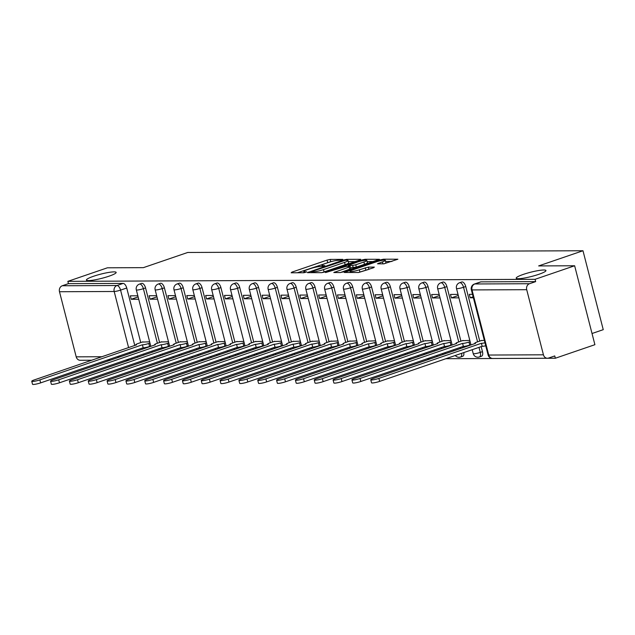 <?xml version="1.0" encoding="UTF-8"?>
<svg xmlns="http://www.w3.org/2000/svg" width="635" height="635" viewBox="0 0 635 635"><rect width="100%" height="100%" fill="white"/><g stroke="black" fill="none" stroke-linecap="round" stroke-linejoin="round"><path stroke-width="0.95" d="M342.241 259.842L342.773 259.374L330.184 259.429L327.049 260.104L291.925 272.129L291.163 272.788L303.752 272.74L306.713 271.859L304.856 271.812A7.541 1.064 -14.4 0 1 303.8 271.542A7.541 1.064 -14.4 0 1 307.308 269.684L310.229 268.684A7.541 1.064 -14.4 0 1 320.27 266.533L324.096 266.049L324.858 265.644L323.001 265.597A7.541 1.064 -14.4 0 1 321.945 265.335A7.541 1.064 -14.4 0 1 325.453 263.477L328.382 262.469A7.541 1.064 -14.4 0 1 338.415 260.318L342.241 259.842M523.343 274.391A15.359 2.167 -14.4 0 0 516.199 278.178A15.359 2.167 -14.4 0 0 538.797 274.32A15.359 2.167 -14.4 0 0 545.949 270.534A15.359 2.167 -14.4 0 0 523.343 274.391M93.551 276.265A15.359 2.167 -14.4 0 0 86.408 280.051A15.359 2.167 -14.4 0 0 109.006 276.193A15.359 2.167 -14.4 0 0 116.157 272.415A15.359 2.167 -14.4 0 0 93.551 276.265M383.794 263.842L397.883 259.215L383.572 259.199L380.436 259.866L344.218 272.478L358.529 272.494L373.57 267.748L374.332 267.089L368.348 267.113L359.315 269.804A6.302 0.889 -14.4 0 1 350.036 271.391A6.302 0.889 -14.4 0 1 352.973 269.835L376.095 261.914A6.302 0.889 -14.4 0 1 385.366 260.334A6.302 0.889 -14.4 0 1 382.437 261.89L377.484 263.787L383.794 263.842M67.858 281.353L107.41 267.803L143.391 267.645L187.722 252.468L582.986 250.746L538.655 265.922L574.635 265.763L535.075 279.313L67.858 281.353L68.445 283.647L62.286 285.758L116.975 285.52A4.802 2.318 71.1 0 1 120.571 290.116L134.795 345.503M359.934 259.961L360.696 259.294L346.718 259.358L343.583 260.033L307.364 272.637L321.675 272.661L324.81 271.986L359.934 259.961M365.141 259.278L379.46 259.294L343.241 271.907L340.106 272.582L333.788 272.526L349.131 267.065L349.893 266.398L345.924 266.422L325.533 272.582L362.006 259.953L365.141 259.278L365.395 260.255M574.635 265.763L594.9 344.694L555.339 358.235L445.881 358.712M88.114 360.243L91.694 360.259M106.87 360.196L110.53 360.18M125.706 360.108L129.357 360.093M144.542 360.029L148.193 360.013M163.378 359.95L167.029 359.934M182.205 359.862L185.864 359.847M201.041 359.783L204.692 359.767M219.877 359.696L223.528 359.68M238.704 359.616L242.364 359.601M257.54 359.537L261.199 359.521M276.376 359.45L280.027 359.434M295.212 359.37L298.863 359.354M314.039 359.291L317.698 359.275M332.875 359.204L336.534 359.188M351.711 359.124L355.362 359.108M370.546 359.045L374.198 359.029M389.374 358.958L393.033 358.942M408.21 358.878L411.869 358.862M427.045 358.799L430.697 358.783M592.026 333.51L603.25 329.668L582.986 250.746M535.075 279.313L535.67 281.615L529.503 283.726A4.802 4.151 89.8 0 0 526.709 289.687L543.433 354.806A4.802 4.151 89.8 0 0 547.426 358.243A4.802 4.151 89.8 0 0 548.584 358.045L554.752 355.933L555.339 358.235M68.445 283.647L123.134 283.408A4.802 2.318 71.1 0 1 126.73 288.004L140.748 342.582M142.169 348.107L142.454 349.242M91.773 360.228L80.208 360.283A4.802 4.151 -90.2 0 1 76.208 356.846L59.492 291.727A4.802 4.151 -90.2 0 1 62.286 285.758M156.67 295.704L149.146 295.735L150.035 299.188L156.956 296.815M168.481 341.725L161.028 342.003M175.506 295.624L167.981 295.656L168.862 299.109L175.792 296.735M187.317 341.646L179.856 341.924M194.334 295.537L186.809 295.577L187.698 299.022L194.62 296.656M206.153 341.559L198.691 341.844M213.169 295.458L205.645 295.489L206.534 298.942L213.455 296.569M224.988 341.479L217.527 341.757M232.005 295.378L224.48 295.41L225.369 298.863L232.291 296.489M243.816 341.4L236.363 341.678M250.841 295.291L243.316 295.331L244.197 298.775L251.127 296.41M262.652 341.312L255.191 341.598M269.669 295.212L262.144 295.243L263.033 298.696L269.954 296.323M281.488 341.233L274.026 341.511M288.504 295.132L280.98 295.164L281.869 298.617L288.79 296.243M300.323 341.154L292.862 341.432M307.34 295.045L299.815 295.077L300.704 298.529L307.626 296.164M319.151 341.066L311.698 341.352M326.176 294.965L318.651 294.997L319.532 298.45L326.461 296.077M337.987 340.987L330.525 341.265M345.003 294.886L337.479 294.918L338.368 298.371L345.289 295.997M356.822 340.908L349.361 341.185M363.839 294.799L356.314 294.83L357.203 298.283L364.125 295.918M375.658 340.82L368.197 341.106M382.675 294.719L375.15 294.751L376.039 298.204L382.961 295.831M394.486 340.741L387.032 341.019M401.51 294.64L393.986 294.672L394.867 298.125L401.796 295.751M413.322 340.654L405.86 340.939M420.338 294.553L412.814 294.584L413.702 298.037L420.624 295.672M432.157 340.574L424.696 340.86M439.174 294.473L431.649 294.505L432.538 297.958L439.46 295.585M450.993 340.495L443.532 340.773M458.01 294.394L450.485 294.426L451.374 297.878L458.295 295.505M469.821 340.408L462.367 340.693M472.519 294.33L469.321 294.338L470.202 297.791L473.154 296.783M484.338 340.344L481.195 340.614M465.741 286.528L463.55 287.274A4.802 2.318 71.1 0 0 459.581 282.742L461.772 281.996A4.802 2.318 -108.9 0 1 465.741 286.528L479.75 341.106M481.171 346.631L482.457 351.647L480.274 352.393A4.802 2.318 71.1 0 1 479.409 356.941A4.802 2.318 71.1 0 1 479.036 357.005M446.905 286.607L444.722 287.353A4.802 2.318 71.1 0 0 440.753 282.829L442.936 282.075A4.802 2.318 -108.9 0 1 446.905 286.607L460.923 341.185M462.336 346.71L462.629 347.845M428.069 286.687L425.887 287.441A4.802 2.318 71.1 0 0 421.918 282.908L424.101 282.162A4.802 2.318 -108.9 0 1 428.069 286.687L442.087 341.273M443.508 346.789L443.794 347.932M409.242 286.774L407.051 287.52A4.802 2.318 71.1 0 0 403.082 282.988L405.273 282.242A4.802 2.318 -108.9 0 1 409.242 286.774L423.251 341.352M424.672 346.877L424.966 348.012M390.406 286.853L388.215 287.599A4.802 2.318 71.1 0 0 384.246 283.075L386.437 282.321A4.802 2.318 -108.9 0 1 390.406 286.853L404.416 341.432M405.836 346.956L406.13 348.091M371.57 286.933L369.387 287.687A4.802 2.318 71.1 0 0 365.419 283.154L367.601 282.408A4.802 2.318 -108.9 0 1 371.57 286.933L385.588 341.519M387.001 347.043L387.294 348.178M352.735 287.02L350.552 287.766A4.802 2.318 71.1 0 0 346.583 283.234L348.766 282.488A4.802 2.318 -108.9 0 1 352.735 287.02L366.752 341.598M368.173 347.123L368.459 348.258M333.907 287.099L331.716 287.845A4.802 2.318 71.1 0 0 327.747 283.321L329.938 282.567A4.802 2.318 -108.9 0 1 333.907 287.099L347.916 341.678M349.337 347.202L349.631 348.337M315.071 287.179L312.88 287.933A4.802 2.318 71.1 0 0 308.912 283.401L311.102 282.654A4.802 2.318 -108.9 0 1 315.071 287.179L329.081 341.765M330.502 347.289L330.795 348.424M296.235 287.266L294.053 288.012A4.802 2.318 71.1 0 0 290.084 283.48L292.267 282.734A4.802 2.318 -108.9 0 1 296.235 287.266L310.253 341.844M311.666 347.369L311.96 348.504M277.4 287.345L275.217 288.092A4.802 2.318 71.1 0 0 271.248 283.567L273.431 282.813A4.802 2.318 -108.9 0 1 277.4 287.345L291.417 341.924M292.838 347.448L293.124 348.583M258.572 287.425L256.381 288.179A4.802 2.318 71.1 0 0 252.412 283.647L254.603 282.9A4.802 2.318 -108.9 0 1 258.572 287.425L272.582 342.011M274.002 347.535L274.296 348.671M239.736 287.512L237.546 288.258A4.802 2.318 71.1 0 0 233.577 283.726L235.768 282.98A4.802 2.318 -108.9 0 1 239.736 287.512L253.746 342.09M255.167 347.615L255.46 348.75M220.901 287.591L218.718 288.338A4.802 2.318 71.1 0 0 214.749 283.813L216.932 283.059A4.802 2.318 -108.9 0 1 220.901 287.591L234.918 342.17M236.331 347.694L236.625 348.829M202.065 287.671L199.882 288.425A4.802 2.318 71.1 0 0 195.913 283.893L198.096 283.147A4.802 2.318 -108.9 0 1 202.065 287.671L216.083 342.257M217.503 347.782L217.789 348.917M183.237 287.758L181.046 288.504A4.802 2.318 71.1 0 0 177.078 283.972L179.268 283.226A4.802 2.318 -108.9 0 1 183.237 287.758L197.247 342.336M198.668 347.861L198.961 348.996M164.401 287.838L162.211 288.584A4.802 2.318 71.1 0 0 158.242 284.059L160.433 283.305A4.802 2.318 -108.9 0 1 164.401 287.838L178.411 342.416M179.832 347.94L180.126 349.075M145.566 287.925L143.383 288.671A4.802 2.318 71.1 0 0 139.414 284.139L141.597 283.393A4.802 2.318 -108.9 0 1 145.566 287.925L159.583 342.503M160.996 348.028L161.29 349.163M137.835 295.783L130.31 295.823L131.199 299.268L138.12 296.902M149.654 341.805L142.192 342.09M131.199 299.268L138.724 299.236M481.227 356.259A4.802 2.318 -108.9 0 0 481.6 356.195A4.802 2.318 -108.9 0 0 482.457 351.647M462.391 356.338A4.802 2.318 -108.9 0 0 462.764 356.275A4.802 2.318 -108.9 0 0 463.804 352.576M445.064 353.862A4.802 2.318 -108.9 0 0 444.968 352.655M426.228 353.941A4.802 2.318 -108.9 0 0 426.133 352.742M407.4 354.028A4.802 2.318 -108.9 0 0 407.305 352.822M388.564 354.108A4.802 2.318 -108.9 0 0 388.469 352.901M369.729 354.187A4.802 2.318 -108.9 0 0 369.633 352.989M350.893 354.274A4.802 2.318 -108.9 0 0 350.798 353.068M332.065 354.354A4.802 2.318 -108.9 0 0 331.97 353.155M313.23 354.433A4.802 2.318 -108.9 0 0 313.134 353.235M294.394 354.52A4.802 2.318 -108.9 0 0 294.299 353.314M275.558 354.6A4.802 2.318 -108.9 0 0 275.463 353.401M256.731 354.679A4.802 2.318 -108.9 0 0 256.635 353.481M237.895 354.767A4.802 2.318 -108.9 0 0 237.8 353.56M219.059 354.846A4.802 2.318 -108.9 0 0 218.964 353.647M200.223 354.925A4.802 2.318 -108.9 0 0 200.128 353.727M181.396 355.013A4.802 2.318 -108.9 0 0 181.3 353.806M162.56 355.092A4.802 2.318 -108.9 0 0 162.465 353.893M535.67 281.615L480.973 281.853A4.802 2.318 -108.9 0 0 480.6 281.916L474.44 284.02A4.802 2.318 71.1 0 1 474.813 283.964L529.503 283.726M143.724 355.171A4.802 2.318 -108.9 0 0 143.629 353.973M150.035 299.188L157.551 299.156M168.862 299.109L176.387 299.077M187.698 299.022L195.223 298.99M206.534 298.942L214.058 298.91M225.369 298.863L232.886 298.831M244.197 298.775L251.722 298.744M263.033 298.696L270.558 298.664M281.869 298.617L289.393 298.585M300.704 298.529L308.221 298.498M319.532 298.45L327.057 298.418M338.368 298.371L345.892 298.339M357.203 298.283L364.728 298.252M376.039 298.204L383.556 298.172M394.867 298.125L402.392 298.085M413.702 298.037L421.227 298.005M432.538 297.958L440.063 297.926M451.374 297.878L458.891 297.839M470.202 297.791L473.408 297.775M330.184 259.429L330.772 261.731L297.378 272.764M355.068 261.628L348.345 261.652M345.289 260.286L312.261 271.312L311.499 271.724L313.444 271.772A7.541 1.064 -14.4 0 0 323.485 269.613L344.551 262.398A7.541 1.064 -14.4 0 0 348.059 260.541A7.541 1.064 -14.4 0 0 347.004 260.279L345.289 260.286M321.675 272.661A7.541 1.064 -14.4 0 0 324.072 271.915L323.485 269.613M348.059 260.541L348.655 262.842A7.541 1.064 -14.4 0 1 345.146 264.7L324.072 271.915M367.125 261.572L373.499 261.541M340.376 272.566L350.814 268.788L350.226 266.486M363.911 262.001A6.302 0.889 -14.4 0 0 366.839 260.453A6.302 0.889 -14.4 0 0 357.568 262.033L348.329 265.398L352.623 265.47L355.759 264.795L363.911 262.001L364.498 264.303A6.302 0.889 -14.4 0 0 367.435 262.747L366.839 260.453M364.498 264.303L356.354 267.097L350.56 267.779M383.992 263.835A6.302 0.889 -14.4 0 0 385.953 262.636L385.366 260.334M358.712 272.494A6.302 0.889 -14.4 0 0 359.902 272.105L359.315 269.804M368.665 269.43L359.902 272.105M391.922 261.461L385.659 261.493M150.741 346.051L149.582 346.44A4.802 0.675 165.6 0 1 143.192 347.813L142.43 344.821A4.802 0.675 -14.4 0 0 148.82 343.456L149.971 343.059M142.931 341.836L138.073 343.503A4.802 0.675 -14.4 0 0 135.842 344.686A4.802 0.675 -14.4 0 0 136.509 344.853L34.322 379.905A5.517 0.778 -14.4 0 0 31.75 381.262A5.517 0.778 -14.4 0 0 39.87 379.881L142.248 344.829M143.018 347.813L40.64 382.873A5.517 0.778 165.6 0 1 32.52 384.254L31.75 381.262M169.577 345.964L168.418 346.361A4.802 0.675 165.6 0 1 162.028 347.734L161.258 344.741A4.802 0.675 -14.4 0 0 167.648 343.368L168.807 342.971M161.758 341.757L156.909 343.416A4.802 0.675 -14.4 0 0 154.67 344.599A4.802 0.675 -14.4 0 0 155.345 344.765L53.149 379.825A5.517 0.778 -14.4 0 0 50.586 381.183A5.517 0.778 -14.4 0 0 58.706 379.801L161.076 344.741M161.846 347.734L59.476 382.786A5.517 0.778 165.6 0 1 51.356 384.175L50.586 381.183M188.405 345.884L187.254 346.281A4.802 0.675 165.6 0 1 180.864 347.655L180.094 344.662A4.802 0.675 -14.4 0 0 186.484 343.289L187.642 342.892M180.594 341.67L175.736 343.337A4.802 0.675 -14.4 0 0 173.506 344.519A4.802 0.675 -14.4 0 0 174.18 344.686L71.985 379.738A5.517 0.778 -14.4 0 0 69.413 381.103A5.517 0.778 -14.4 0 0 77.541 379.714L179.911 344.662M180.681 347.655L78.311 382.707A5.517 0.778 165.6 0 1 70.183 384.096L69.413 381.103M207.24 345.805L206.089 346.194A4.802 0.675 165.6 0 1 199.7 347.567L198.93 344.575A4.802 0.675 -14.4 0 0 205.319 343.21L206.47 342.813M199.43 341.59L194.572 343.249A4.802 0.675 -14.4 0 0 192.341 344.44A4.802 0.675 -14.4 0 0 193.016 344.607L90.821 379.659A5.517 0.778 -14.4 0 0 88.249 381.016A5.517 0.778 -14.4 0 0 96.377 379.635L198.747 344.583M199.517 347.567L97.139 382.627A5.517 0.778 165.6 0 1 89.019 384.008L88.249 381.016M226.076 345.718L224.917 346.115A4.802 0.675 165.6 0 1 218.527 347.488L217.765 344.495A4.802 0.675 -14.4 0 0 224.155 343.122L225.306 342.725M218.265 341.511L213.408 343.17A4.802 0.675 -14.4 0 0 211.169 344.353A4.802 0.675 -14.4 0 0 211.844 344.519L109.657 379.579A5.517 0.778 -14.4 0 0 107.085 380.936A5.517 0.778 -14.4 0 0 115.205 379.555L217.583 344.495M218.345 347.488L115.975 382.54A5.517 0.778 165.6 0 1 107.855 383.929L107.085 380.936M244.912 345.638L243.753 346.035A4.802 0.675 165.6 0 1 237.363 347.409L236.593 344.416A4.802 0.675 -14.4 0 0 242.983 343.043L244.142 342.646M237.093 341.424L232.243 343.09A4.802 0.675 -14.4 0 0 230.005 344.273A4.802 0.675 -14.4 0 0 230.68 344.44L128.484 379.492A5.517 0.778 -14.4 0 0 125.92 380.857A5.517 0.778 -14.4 0 0 134.041 379.468L236.41 344.416M237.18 347.409L134.81 382.46A5.517 0.778 165.6 0 1 126.682 383.85L125.92 380.857M263.739 345.559L262.588 345.948A4.802 0.675 165.6 0 1 256.199 347.321L255.429 344.329A4.802 0.675 -14.4 0 0 261.818 342.963L262.977 342.567M255.929 341.344L251.071 343.003A4.802 0.675 -14.4 0 0 248.841 344.186A4.802 0.675 -14.4 0 0 249.515 344.36L147.32 379.412A5.517 0.778 -14.4 0 0 144.748 380.77A5.517 0.778 -14.4 0 0 152.876 379.389L255.246 344.329M256.016 347.321L153.646 382.381A5.517 0.778 165.6 0 1 145.518 383.762L144.748 380.77M282.575 345.472L281.424 345.869A4.802 0.675 165.6 0 1 275.034 347.242L274.264 344.249A4.802 0.675 -14.4 0 0 280.654 342.876L281.805 342.479M274.764 341.265L269.907 342.924A4.802 0.675 -14.4 0 0 267.676 344.106A4.802 0.675 -14.4 0 0 268.343 344.273L166.156 379.333A5.517 0.778 -14.4 0 0 163.584 380.69A5.517 0.778 -14.4 0 0 171.712 379.309L274.082 344.249M274.852 347.242L172.474 382.294A5.517 0.778 165.6 0 1 164.354 383.683L163.584 380.69M301.411 345.392L300.252 345.789A4.802 0.675 165.6 0 1 293.862 347.162L293.1 344.17A4.802 0.675 -14.4 0 0 299.49 342.797L300.641 342.4M293.6 341.178L288.742 342.844A4.802 0.675 -14.4 0 0 286.504 344.027A4.802 0.675 -14.4 0 0 287.179 344.194L184.991 379.246A5.517 0.778 -14.4 0 0 182.42 380.611A5.517 0.778 -14.4 0 0 190.54 379.222L292.918 344.17M293.68 347.162L191.31 382.214A5.517 0.778 165.6 0 1 183.19 383.603L182.42 380.611M320.246 345.313L319.087 345.702A4.802 0.675 165.6 0 1 312.698 347.075L311.928 344.083A4.802 0.675 -14.4 0 0 318.318 342.709L319.476 342.321M312.428 341.098L307.578 342.757A4.802 0.675 -14.4 0 0 305.34 343.94A4.802 0.675 -14.4 0 0 306.014 344.114L203.819 379.166A5.517 0.778 -14.4 0 0 201.255 380.524A5.517 0.778 -14.4 0 0 209.375 379.143L311.745 344.083M312.515 347.075L210.145 382.135A5.517 0.778 165.6 0 1 202.017 383.516L201.255 380.524M339.074 345.226L337.923 345.623A4.802 0.675 165.6 0 1 331.534 346.996L330.764 344.003A4.802 0.675 -14.4 0 0 337.153 342.63L338.312 342.233M331.264 341.019L326.406 342.678A4.802 0.675 -14.4 0 0 324.175 343.86A4.802 0.675 -14.4 0 0 324.85 344.027L222.655 379.087A5.517 0.778 -14.4 0 0 220.083 380.444A5.517 0.778 -14.4 0 0 228.211 379.063L330.581 344.003M331.351 346.996L228.981 382.048A5.517 0.778 165.6 0 1 220.853 383.437L220.083 380.444M357.91 345.146L356.759 345.543A4.802 0.675 165.6 0 1 350.369 346.908L349.599 343.924A4.802 0.675 -14.4 0 0 355.989 342.551L357.14 342.154M350.099 340.931L345.242 342.598A4.802 0.675 -14.4 0 0 343.011 343.781A4.802 0.675 -14.4 0 0 343.678 343.948L241.49 379A5.517 0.778 -14.4 0 0 238.919 380.365A5.517 0.778 -14.4 0 0 247.047 378.976L349.417 343.924M350.187 346.916L247.809 381.968A5.517 0.778 165.6 0 1 239.689 383.349L238.919 380.365M376.745 345.059L375.587 345.456A4.802 0.675 165.6 0 1 369.197 346.829L368.435 343.837A4.802 0.675 -14.4 0 0 374.825 342.463L375.976 342.074M368.935 340.852L364.077 342.511A4.802 0.675 -14.4 0 0 361.839 343.694A4.802 0.675 -14.4 0 0 362.514 343.868L260.326 378.92A5.517 0.778 -14.4 0 0 257.754 380.278A5.517 0.778 -14.4 0 0 265.874 378.897L368.252 343.837M369.014 346.829L266.644 381.889A5.517 0.778 165.6 0 1 258.524 383.27L257.754 380.278M395.581 344.98L394.422 345.376A4.802 0.675 165.6 0 1 388.033 346.75L387.263 343.757A4.802 0.675 -14.4 0 0 393.652 342.384L394.811 341.987M387.763 340.773L382.913 342.432A4.802 0.675 -14.4 0 0 380.675 343.614A4.802 0.675 -14.4 0 0 381.349 343.781L279.154 378.841A5.517 0.778 -14.4 0 0 276.59 380.198A5.517 0.778 -14.4 0 0 284.71 378.809L387.08 343.757M387.85 346.75L285.48 381.802A5.517 0.778 165.6 0 1 277.352 383.191L276.59 380.198M414.409 344.9L413.258 345.297A4.802 0.675 165.6 0 1 406.868 346.662L406.098 343.678A4.802 0.675 -14.4 0 0 412.488 342.305L413.647 341.908M406.598 340.685L401.741 342.352A4.802 0.675 -14.4 0 0 399.51 343.535A4.802 0.675 -14.4 0 0 400.185 343.702L297.99 378.754A5.517 0.778 -14.4 0 0 295.418 380.119A5.517 0.778 -14.4 0 0 303.546 378.73L405.916 343.678M406.686 346.67L304.316 381.722A5.517 0.778 165.6 0 1 296.188 383.103L295.418 380.119M433.245 344.813L432.094 345.21A4.802 0.675 165.6 0 1 425.704 346.583L424.934 343.591A4.802 0.675 -14.4 0 0 431.324 342.217L432.475 341.828M425.434 340.606L420.576 342.265A4.802 0.675 -14.4 0 0 418.346 343.448A4.802 0.675 -14.4 0 0 419.013 343.614L316.825 378.674A5.517 0.778 -14.4 0 0 314.254 380.032A5.517 0.778 -14.4 0 0 322.374 378.651L424.751 343.591M425.521 346.583L323.144 381.643A5.517 0.778 165.6 0 1 315.023 383.024L314.254 380.032M452.08 344.734L450.921 345.13A4.802 0.675 165.6 0 1 444.532 346.504L443.762 343.511A4.802 0.675 -14.4 0 0 450.159 342.138L451.31 341.741M444.27 340.519L439.412 342.186A4.802 0.675 -14.4 0 0 437.174 343.368A4.802 0.675 -14.4 0 0 437.848 343.535L335.661 378.587A5.517 0.778 -14.4 0 0 333.089 379.952A5.517 0.778 -14.4 0 0 341.209 378.563L443.587 343.511M444.349 346.504L341.979 381.556A5.517 0.778 165.6 0 1 333.859 382.945L333.089 379.952M470.916 344.654L469.757 345.051A4.802 0.675 165.6 0 1 463.367 346.416L462.597 343.432A4.802 0.675 -14.4 0 0 468.987 342.059L470.146 341.662M463.098 340.439L458.248 342.106A4.802 0.675 -14.4 0 0 456.009 343.289A4.802 0.675 -14.4 0 0 456.684 343.456L354.489 378.508A5.517 0.778 -14.4 0 0 351.925 379.873A5.517 0.778 -14.4 0 0 360.045 378.484L462.415 343.432M463.185 346.424L360.815 381.476A5.517 0.778 165.6 0 1 352.687 382.857L351.925 379.873M485.735 345.781A4.802 0.675 165.6 0 1 482.203 346.337L481.433 343.344A4.802 0.675 -14.4 0 0 484.965 342.789M481.933 340.36L477.075 342.019A4.802 0.675 -14.4 0 0 474.845 343.202A4.802 0.675 -14.4 0 0 475.52 343.368L373.324 378.428A5.517 0.778 -14.4 0 0 370.753 379.786A5.517 0.778 -14.4 0 0 378.881 378.404L481.251 343.344M482.021 346.337L379.643 381.397A5.517 0.778 165.6 0 1 371.523 382.778L370.753 379.786M526.709 289.687L472.019 289.925L488.744 355.044L543.433 354.806M126.73 288.004L120.571 290.116A4.802 0.675 -14.4 0 1 114.181 291.489L59.492 291.727M136.001 350.218L136.295 351.353M130.096 353.473L129.802 352.338M128.595 347.623L114.181 291.489A4.802 4.151 -90.2 0 1 116.975 285.52L123.134 283.408M76.208 356.846L101.997 356.727M117.173 356.664L120.833 356.648M459.581 282.742A4.802 4.802 0 0 0 456.494 288.481A4.802 0.675 165.6 0 0 457.16 288.647A4.802 0.675 165.6 0 0 463.55 287.274L477.568 341.852M478.988 347.377L480.274 352.393A4.802 0.675 165.6 0 1 473.885 353.766A4.802 0.675 -14.4 0 1 473.21 353.6A4.802 4.802 0 0 0 479.409 356.941L481.6 356.195M440.753 282.829A4.802 4.802 0 0 0 437.658 288.56A4.802 0.675 165.6 0 0 438.333 288.727A4.802 0.675 165.6 0 0 444.722 287.353L458.732 341.94M460.153 347.456L460.446 348.591M421.918 282.908A4.802 4.802 0 0 0 418.822 288.639A4.802 0.675 165.6 0 0 419.497 288.806A4.802 0.675 165.6 0 0 425.887 287.441L439.896 342.019M441.317 347.543L441.611 348.678M403.082 282.988A4.802 4.802 0 0 0 399.986 288.727A4.802 0.675 165.6 0 0 400.661 288.893A4.802 0.675 165.6 0 0 407.051 287.52L421.068 342.098M422.481 347.623L422.775 348.758M384.246 283.075A4.802 4.802 0 0 0 381.159 288.806A4.802 0.675 165.6 0 0 381.825 288.973A4.802 0.675 165.6 0 0 388.215 287.599L402.233 342.186M403.654 347.702L403.939 348.845M365.419 283.154A4.802 4.802 0 0 0 362.323 288.885A4.802 0.675 165.6 0 0 362.998 289.06A4.802 0.675 165.6 0 0 369.387 287.687L383.397 342.265M384.818 347.789L385.112 348.925M346.583 283.234A4.802 4.802 0 0 0 343.487 288.973A4.802 0.675 165.6 0 0 344.162 289.139A4.802 0.675 165.6 0 0 350.552 287.766L364.561 342.344M365.982 347.869L366.276 349.004M327.747 283.321A4.802 4.802 0 0 0 324.652 289.052A4.802 0.675 165.6 0 0 325.326 289.219A4.802 0.675 165.6 0 0 331.716 287.845L345.734 342.432M347.147 347.956L347.44 349.091M308.912 283.401A4.802 4.802 0 0 0 305.824 289.131A4.802 0.675 165.6 0 0 306.491 289.306A4.802 0.675 165.6 0 0 312.88 287.933L326.898 342.511M328.319 348.036L328.605 349.171M290.084 283.48A4.802 4.802 0 0 0 286.988 289.219A4.802 0.675 165.6 0 0 287.663 289.385A4.802 0.675 165.6 0 0 294.053 288.012L308.062 342.59M309.483 348.115L309.777 349.25M271.248 283.567A4.802 4.802 0 0 0 268.153 289.298A4.802 0.675 165.6 0 0 268.827 289.465A4.802 0.675 165.6 0 0 275.217 288.092L289.227 342.678M290.647 348.202L290.941 349.337M252.412 283.647A4.802 4.802 0 0 0 249.317 289.377A4.802 0.675 165.6 0 0 249.992 289.552A4.802 0.675 165.6 0 0 256.381 288.179L270.399 342.757M271.812 348.282L272.105 349.417M233.577 283.726A4.802 4.802 0 0 0 230.489 289.465A4.802 0.675 165.6 0 0 231.156 289.631A4.802 0.675 165.6 0 0 237.546 288.258L251.563 342.837M252.984 348.361L253.27 349.496M214.749 283.813A4.802 4.802 0 0 0 211.653 289.544A4.802 0.675 165.6 0 0 212.328 289.711A4.802 0.675 165.6 0 0 218.718 288.338L232.727 342.924M234.148 348.448L234.442 349.583M195.913 283.893A4.802 4.802 0 0 0 192.818 289.623A4.802 0.675 165.6 0 0 193.492 289.798A4.802 0.675 165.6 0 0 199.882 288.425L213.892 343.003M215.313 348.528L215.606 349.663M177.078 283.972A4.802 4.802 0 0 0 173.982 289.711A4.802 0.675 165.6 0 0 174.657 289.877A4.802 0.675 165.6 0 0 181.046 288.504L195.064 343.083M196.477 348.607L196.771 349.742M158.242 284.059A4.802 4.802 0 0 0 155.154 289.79A4.802 0.675 165.6 0 0 155.821 289.957A4.802 0.675 165.6 0 0 162.211 288.584L176.228 343.17M177.649 348.694L177.935 349.829M139.414 284.139A4.802 4.802 0 0 0 136.319 289.877A4.802 0.675 165.6 0 0 136.993 290.044A4.802 0.675 165.6 0 0 143.383 288.671L157.393 343.249M158.814 348.774L159.107 349.909M160.274 354.64A4.802 2.318 71.1 0 1 160.377 355.838M179.11 354.56A4.802 2.318 71.1 0 1 179.205 355.759M197.945 354.473A4.802 2.318 71.1 0 1 198.041 355.679M216.781 354.394A4.802 2.318 71.1 0 1 216.876 355.592M235.609 354.314A4.802 2.318 71.1 0 1 235.712 355.513M254.444 354.227A4.802 2.318 71.1 0 1 254.54 355.433M273.28 354.147A4.802 2.318 71.1 0 1 273.375 355.346M292.116 354.068A4.802 2.318 71.1 0 1 292.211 355.267M310.944 353.981A4.802 2.318 71.1 0 1 311.039 355.187M329.779 353.901A4.802 2.318 71.1 0 1 329.875 355.1M348.615 353.822A4.802 2.318 71.1 0 1 348.71 355.021M367.451 353.735A4.802 2.318 71.1 0 1 367.546 354.941M386.278 353.655A4.802 2.318 71.1 0 1 386.374 354.854M405.114 353.568A4.802 2.318 71.1 0 1 405.209 354.774M423.95 353.489A4.802 2.318 71.1 0 1 424.045 354.695M442.786 353.409A4.802 2.318 71.1 0 1 442.881 354.608M461.613 353.322A4.802 2.318 71.1 0 1 460.581 357.029A4.802 2.318 71.1 0 1 460.208 357.084M137.47 356.084A4.802 2.318 71.1 0 1 137.565 357.283M480.973 281.853L474.813 283.964A4.802 4.151 -90.2 0 0 472.019 289.925A4.802 0.675 165.6 0 1 471.345 289.758L488.069 354.878A4.802 4.802 0 0 0 492.736 358.481L547.426 358.243M492.736 358.481A4.802 4.151 89.8 0 1 488.744 355.044A4.802 0.675 165.6 0 1 488.069 354.878M131.556 358.108A4.802 4.151 89.8 0 0 132.374 359.061M323.183 266.311L323.001 265.597M305.038 272.526L304.856 271.812M292.1 272.788L291.925 272.129M327.636 262.406L327.049 260.104M308.626 272.717L308.459 272.058M343.718 260.564L343.583 260.033M346.956 260.279L346.718 259.358M311.968 272.701L311.729 271.78M313.682 272.693L313.444 271.772M345.146 264.7L344.551 262.398M335.05 272.598L334.883 271.939M349.718 269.367L349.131 267.065M362.212 260.755L362.006 259.953M348.893 266.406L348.655 265.486M353.219 267.764L352.623 265.47M356.354 267.097L355.759 264.795M378.746 263.866L378.579 263.207M382.937 263.85L382.437 261.89M365.808 270.089L365.212 267.787M368.919 269.343L368.348 267.113M345.48 272.558L345.313 271.899M380.635 260.667L380.436 259.866M383.818 260.152L383.572 259.199M143.192 347.813L142.43 344.821M149.582 346.44L148.82 343.456M40.64 382.873L39.87 379.881M162.028 347.734L161.258 344.741M168.418 346.361L167.648 343.368M59.476 382.786L58.706 379.801M180.864 347.655L180.094 344.662M187.254 346.281L186.484 343.289M78.311 382.707L77.541 379.714M199.7 347.567L198.93 344.575M206.089 346.194L205.319 343.21M97.139 382.627L96.377 379.635M218.527 347.488L217.765 344.495M224.917 346.115L224.155 343.122M115.975 382.54L115.205 379.555M237.363 347.409L236.593 344.416M243.753 346.035L242.983 343.043M134.81 382.46L134.041 379.468M256.199 347.321L255.429 344.329M262.588 345.948L261.818 342.963M153.646 382.381L152.876 379.389M275.034 347.242L274.264 344.249M281.424 345.869L280.654 342.876M172.474 382.294L171.712 379.309M293.862 347.162L293.1 344.17M300.252 345.789L299.49 342.797M191.31 382.214L190.54 379.222M312.698 347.075L311.928 344.083M319.087 345.702L318.318 342.709M210.145 382.135L209.375 379.143M331.534 346.996L330.764 344.003M337.923 345.623L337.153 342.63M228.981 382.048L228.211 379.063M350.369 346.908L349.599 343.924M356.759 345.543L355.989 342.551M247.809 381.968L247.047 378.976M369.197 346.829L368.435 343.837M375.587 345.456L374.825 342.463M266.644 381.889L265.874 378.897M388.033 346.75L387.263 343.757M394.422 345.376L393.652 342.384M285.48 381.802L284.71 378.809M406.868 346.662L406.098 343.678M413.258 345.297L412.488 342.305M304.316 381.722L303.546 378.73M425.704 346.583L424.934 343.591M432.094 345.21L431.324 342.217M323.144 381.643L322.374 378.651M444.532 346.504L443.762 343.511M450.921 345.13L450.159 342.138M341.979 381.556L341.209 378.563M463.367 346.416L462.597 343.432M469.757 345.051L468.987 342.059M360.815 381.476L360.045 378.484M482.203 346.337L481.433 343.344M379.643 381.397L378.881 378.404M153.948 356.806A4.802 4.802 0 0 0 154.908 357.711M152.329 352.227L152.035 351.091M150.828 346.377L136.319 289.877M462.764 356.275L460.581 357.029A4.802 4.802 0 0 1 455.287 355.497M172.776 356.727A4.802 4.802 0 0 0 173.744 357.632M171.164 352.147L170.871 351.012M169.656 346.297L155.154 289.79M191.611 356.64A4.802 4.802 0 0 0 192.572 357.553M189.992 352.068L189.706 350.933M188.492 346.21L173.982 289.711M210.447 356.56A4.802 4.802 0 0 0 211.407 357.465M208.828 351.981L208.534 350.845M207.327 346.131L192.818 289.623M229.283 356.481A4.802 4.802 0 0 0 230.243 357.386M227.663 351.901L227.37 350.766M226.163 346.051L211.653 289.544M248.11 356.394A4.802 4.802 0 0 0 249.079 357.299M246.499 351.822L246.205 350.687M244.991 345.964L230.489 289.465M266.946 356.314A4.802 4.802 0 0 0 267.906 357.219M265.327 351.734L265.041 350.599M263.827 345.884L249.317 289.377M285.782 356.235A4.802 4.802 0 0 0 286.742 357.14M284.162 351.655L283.869 350.52M282.662 345.805L268.153 289.298M304.617 356.148A4.802 4.802 0 0 0 305.578 357.053M302.998 351.576L302.704 350.441M301.498 345.718L286.988 289.219M323.445 356.068A4.802 4.802 0 0 0 324.414 356.973M321.834 351.488L321.54 350.353M320.326 345.638L305.824 289.131M342.281 355.989A4.802 4.802 0 0 0 343.241 356.894M340.662 351.409L340.376 350.274M339.161 345.559L324.652 289.052M361.117 355.902A4.802 4.802 0 0 0 362.077 356.806M359.497 351.33L359.204 350.195M357.997 345.472L343.487 288.973M379.952 355.822A4.802 4.802 0 0 0 380.913 356.727M378.333 351.242L378.039 350.107M376.833 345.392L362.323 288.885M398.78 355.743A4.802 4.802 0 0 0 399.748 356.648M397.169 351.163L396.875 350.028M395.661 345.313L381.159 288.806M417.616 355.656A4.802 4.802 0 0 0 418.576 356.56M415.996 351.084L415.711 349.941M414.496 345.226L399.986 288.727M436.451 355.576A4.802 4.802 0 0 0 437.412 356.481M434.832 350.996L434.538 349.861M433.332 345.146L418.822 288.639M453.668 350.917L453.374 349.782M452.16 345.067L437.658 288.56M473.21 353.6L472.21 349.695M470.995 344.98L456.494 288.481M474.44 284.02A4.802 4.802 0 0 0 471.345 289.758M106.958 360.164L110.609 360.148M125.793 360.085L129.445 360.069M322.247 266.494L321.945 265.335M304.094 272.709L303.8 271.542M311.745 272.701L311.499 271.724M348.583 266.406L348.329 265.398M350.329 272.534L350.036 271.391M135.946 345.107L135.842 344.686M154.781 345.019L154.67 344.599M173.617 344.94L173.506 344.519M192.445 344.861L192.341 344.44M211.28 344.773L211.169 344.353M230.116 344.694L230.005 344.273M248.952 344.615L248.841 344.186M267.779 344.527L267.676 344.106M286.615 344.448L286.504 344.027M305.451 344.368L305.34 343.94M324.287 344.281L324.175 343.86M343.114 344.202L343.011 343.781M361.95 344.122L361.839 343.694M380.786 344.035L380.675 343.614M399.621 343.956L399.51 343.535M418.449 343.876L418.346 343.448M437.285 343.789L437.174 343.368M456.12 343.71L456.009 343.289M474.956 343.63L474.845 343.202"/></g></svg>
